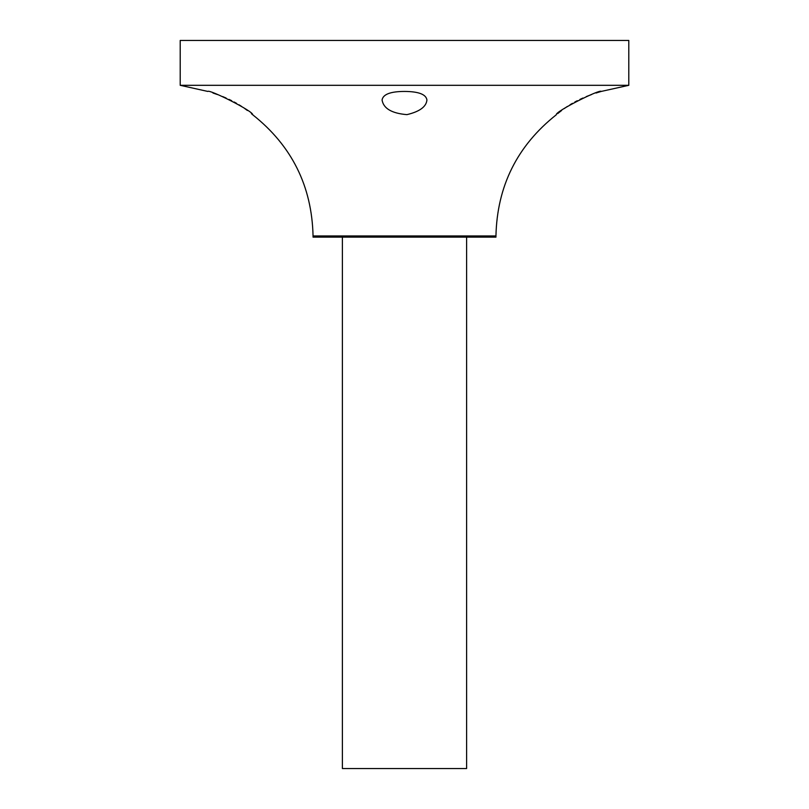 <?xml version="1.0" encoding="UTF-8"?>
<svg xmlns="http://www.w3.org/2000/svg" width="809" height="809" viewBox="0 0 809 809"><rect width="100%" height="100%" fill="white"/><g stroke="black" fill="none" stroke-linecap="round" stroke-linejoin="round"><path stroke-width="1.21" d="M342.389 237.138L342.389 768.55L466.611 768.55L466.611 237.138M495.947 235.945L313.053 235.945L313.053 237.138L495.947 237.138L495.947 235.945C497.11 186.1 517.234 145.701 556.329 114.747C554.62 111.773 600.672 88.656 601.188 91.437L596.041 93.015M628.795 85.309L628.795 40.45L180.205 40.45L180.205 85.309L628.795 85.309L601.188 91.437M180.205 85.309L207.812 91.437C208.853 88.919 253.905 111.48 252.671 114.747C291.766 145.701 311.89 186.1 313.053 235.945M252.388 114.504L251.387 113.654M247.392 110.489L244.763 108.568M241.588 106.424L239.009 104.796M236.552 103.35L234.155 102.005M231.698 100.72L229.078 99.426M226.126 98.051L222.697 96.584M217.53 94.582L212.959 93.015M591.47 94.582L586.303 96.584M582.874 98.051L579.922 99.426M577.302 100.72L574.845 102.005M572.448 103.35L569.991 104.796M567.412 106.424L564.237 108.568M561.608 110.489L557.613 113.654M404.5 91.437C418.607 91.508 426.08 94.36 426.93 99.982C426.292 106.748 419.628 111.622 406.917 114.635C391.728 113.351 383.446 108.467 382.07 99.982C383.041 94.309 390.525 91.468 404.5 91.437"/></g></svg>
